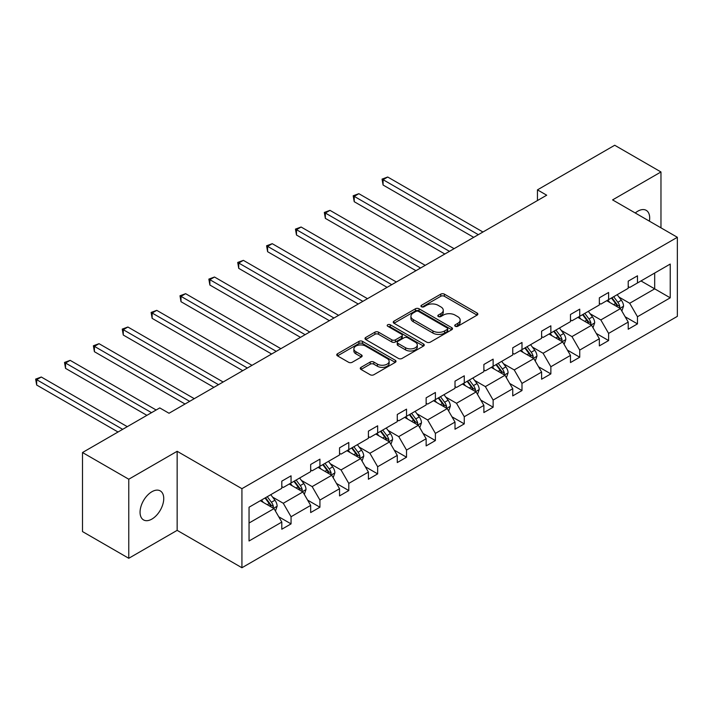 <?xml version="1.0" encoding="UTF-8"?>
<svg xmlns="http://www.w3.org/2000/svg" width="713" height="713" viewBox="0 0 713 713"><rect width="100%" height="100%" fill="white"/><g stroke="black" fill="none" stroke-linecap="round" stroke-linejoin="round"><path stroke-width="1.07" d="M455.25 326.269A1.8 1.034 0 0 0 457.791 326.269L477.095 315.128A2.567 1.479 0 0 0 477.844 314.076A2.567 1.479 0 0 0 477.095 313.025L444.395 294.148A2.567 1.479 0 0 0 440.759 294.148L421.463 305.298A1.8 1.034 0 0 0 420.937 306.029A1.8 1.034 0 0 0 421.463 306.759A1.8 1.034 0 0 0 424.003 306.759L426.508 305.324A8.217 4.741 0 0 1 438.13 305.324L440.857 306.893A8.217 4.741 0 0 1 443.263 310.253A8.217 4.741 0 0 1 440.857 313.604L438.352 315.048A1.8 1.034 0 0 0 437.827 315.779A1.8 1.034 0 0 0 438.352 316.519A1.8 1.034 0 0 0 440.901 316.519L443.397 315.075A8.217 4.741 0 0 1 455.019 315.075L457.746 316.643A8.217 4.741 0 0 1 460.152 320.003A8.217 4.741 0 0 1 457.746 323.354L455.25 324.798A1.8 1.034 0 0 0 454.725 325.538A1.8 1.034 0 0 0 455.25 326.269L455.25 324.798M151.896 519.082A16.747 9.67 120 0 0 162.84 504.323A16.747 9.67 120 0 0 160.273 490.9A16.747 9.67 120 0 0 151.896 491.729A16.747 9.67 120 0 0 140.96 506.488A16.747 9.67 120 0 0 143.527 519.911A16.747 9.67 120 0 0 151.896 519.082M649.4 221.155A16.747 9.67 120 0 0 646.219 210.344A16.747 9.67 120 0 0 637.841 211.173A16.747 9.67 120 0 0 635.256 212.991M361.028 367.347A2.567 1.479 0 0 0 360.27 368.398A2.567 1.479 0 0 0 361.028 369.45L370.199 374.744A2.567 1.479 0 0 0 373.826 374.744L395.26 362.373A2.567 1.479 0 0 0 396.018 361.322A2.567 1.479 0 0 0 395.26 360.27L362.569 341.393A2.567 1.479 0 0 0 358.933 341.393L337.499 353.773A2.567 1.479 0 0 0 336.75 354.816A2.567 1.479 0 0 0 337.499 355.867L348.577 362.266A2.567 1.479 0 0 0 352.213 362.266L361.384 356.972A2.567 1.479 0 0 0 362.142 355.921A2.567 1.479 0 0 0 361.384 354.869L355.894 351.696A6.872 3.966 0 0 1 353.88 348.898A6.872 3.966 0 0 1 358.122 345.226A6.872 3.966 0 0 1 365.609 346.09L387.132 358.514A6.872 3.966 0 0 1 389.146 361.322A6.872 3.966 0 0 1 384.904 364.985A6.872 3.966 0 0 1 377.418 364.129L373.826 362.052A2.567 1.479 0 0 0 370.199 362.052L361.028 367.347L361.028 369.45L370.199 364.191L370.199 362.052M177.154 451.293L128.768 479.225L82.503 452.523L82.503 531.577L128.768 558.288L177.154 530.356L241.93 567.744L241.93 488.681L177.154 451.293L177.154 530.356M660.969 227.839L660.969 171.967L612.583 199.898L677.35 237.295L241.93 488.681M660.969 171.967L614.713 145.256L537.45 189.863L537.45 200.54M82.503 452.523L159.765 407.916L169.017 413.255L546.702 195.202L537.45 189.863M426.686 342.133A2.567 1.479 0 0 0 430.322 342.133L451.748 329.754A2.567 1.479 0 0 0 452.505 328.711A2.567 1.479 0 0 0 451.748 327.659L419.057 308.782A2.567 1.479 0 0 0 415.421 308.782L393.995 321.153A2.567 1.479 0 0 0 393.237 322.205A2.567 1.479 0 0 0 393.995 323.256L426.686 342.133M388.442 326.661A1.8 1.034 0 0 1 390.269 326.911L390.269 324.772L423.504 343.969A2.567 1.479 0 0 1 424.262 345.012A2.567 1.479 0 0 1 423.504 346.063L402.07 358.434A2.567 1.479 0 0 1 398.442 358.434L365.742 339.557L365.742 337.463A2.567 1.479 0 0 0 364.994 338.515A2.567 1.479 0 0 0 365.742 339.557M365.742 337.463L374.922 332.169A2.567 1.479 0 0 1 378.55 332.169L391.811 339.825A2.567 1.479 0 0 0 395.448 339.825L401.526 336.313A2.567 1.479 0 0 0 402.284 335.262A2.567 1.479 0 0 0 401.526 334.21L387.72 326.242A1.8 1.034 0 0 1 387.195 325.511A1.8 1.034 0 0 1 388.309 324.549A1.8 1.034 0 0 1 390.269 324.772M128.768 479.225L128.768 558.288M249.051 507.219L281.804 488.307L281.804 481.15L291.056 475.812L291.056 482.968L310.672 471.641L310.672 464.484L319.923 459.145L319.923 466.302L339.54 454.974L339.54 447.817L348.791 442.479L348.791 449.636L368.407 438.308L368.407 431.151L377.658 425.813L377.658 432.969L397.275 421.641L397.275 414.485L406.526 409.146L406.526 416.303L426.142 404.975L426.142 397.818L435.393 392.48L435.393 399.636L455.01 388.309L455.01 381.152L464.261 375.813L464.261 382.97L483.877 371.642L483.877 364.486L493.129 359.147L493.129 366.304L512.745 354.976L512.745 347.819L521.996 342.481L521.996 349.637L541.613 338.31L541.613 331.153L550.864 325.814L550.864 332.971L570.48 321.643L570.48 314.486L579.731 309.148L579.731 316.305L599.348 304.977L599.348 297.82L608.608 292.473L608.608 299.638L628.215 288.31L628.215 281.154L637.475 275.806L637.475 282.972L670.229 264.06L670.229 297.82L637.475 316.732L637.475 323.889L628.215 329.228L628.215 322.071L608.608 333.399L608.608 340.556L599.348 345.894L599.348 338.737L579.731 350.065L579.731 357.222L570.48 362.56L570.48 355.404L550.864 366.732L550.864 373.888L541.613 379.227L541.613 372.07L521.996 383.398L521.996 390.555L512.745 395.893L512.745 388.737L493.129 400.064L493.129 407.221L483.877 412.56L483.877 405.403L464.261 416.731L464.261 423.887L455.01 429.226L455.01 422.069L435.393 433.397L435.393 440.554L426.142 445.901L426.142 438.736L406.526 450.063L406.526 457.22L397.275 462.568L397.275 455.402L377.658 466.73L377.658 473.887L368.407 479.234L368.407 472.068L348.791 483.396L348.791 490.553L339.54 495.9L339.54 488.735L319.923 500.063L319.923 507.219L310.672 512.567L310.672 505.41L291.056 516.729L291.056 523.886L281.804 529.233L281.804 522.076L249.051 540.98L249.051 507.219M241.93 567.744L677.35 316.358L677.35 237.295M289.202 484.038L302.9 491.943L283.284 503.271L272.571 497.086M283.284 503.271L291.056 516.729M302.9 491.943L310.672 505.41M281.804 486.605L283.284 487.46L291.056 482.968M318.078 467.371L331.768 475.277L312.151 486.605L301.439 480.419M312.151 486.605L319.923 500.063M331.768 475.277L339.54 488.735M310.672 469.938L312.151 470.794L319.923 466.302M346.946 450.705L360.635 458.611L341.019 469.938L330.306 463.753M341.019 469.938L348.791 483.396M360.635 458.611L368.407 472.068M339.54 453.272L341.019 454.128L348.791 449.636M375.813 434.039L389.503 441.944L369.887 453.272L359.174 447.087M369.887 453.272L377.658 466.73M389.503 441.944L397.275 455.402M368.407 436.606L369.887 437.452L377.658 432.969M404.681 417.372L418.371 425.278L398.754 436.606L388.041 430.42M398.754 436.606L406.526 450.063M418.371 425.278L426.142 438.736M397.275 419.939L398.754 420.786L406.526 416.303M433.549 400.706L447.238 408.611L427.622 419.939L416.918 413.754M427.622 419.939L435.393 433.397M447.238 408.611L455.01 422.069M426.142 403.264L427.622 404.119L435.393 399.636M462.416 384.04L476.106 391.945L456.489 403.273L445.785 397.088M456.489 403.273L464.261 416.731M476.106 391.945L483.877 405.403M455.01 386.598L456.489 387.453L464.261 382.97M491.284 367.373L504.973 375.279L485.357 386.598L474.653 380.421M485.357 386.598L493.129 400.064M504.973 375.279L512.745 388.737M483.877 369.931L485.357 370.787L493.129 366.304M520.151 350.707L533.841 358.612L514.225 369.931L503.521 363.755M514.225 369.931L521.996 383.398M533.841 358.612L541.613 372.07M512.745 353.265L514.225 354.12L521.996 349.637M549.019 334.041L562.709 341.946L543.092 353.265L532.388 347.088M543.092 353.265L550.864 366.732M562.709 341.946L570.48 355.404M541.613 336.598L543.092 337.454L550.864 332.971M577.886 317.374L591.576 325.28L571.96 336.598L561.256 330.422M571.96 336.598L579.731 350.065M591.576 325.28L599.348 338.737M570.48 319.932L571.96 320.788L579.731 316.305M606.754 300.708L620.444 308.613L600.827 319.932L590.123 313.747M600.827 319.932L608.608 333.399M620.444 308.613L628.215 322.071M599.348 303.266L600.827 304.121L608.608 299.638M640.987 280.94L654.686 288.845L629.704 303.266L618.991 297.08M629.704 303.266L637.475 316.732M670.229 297.82L654.686 288.845L654.686 273.034L670.229 264.06M628.215 286.599L629.704 287.455L637.475 282.972M249.051 523.03L274.033 508.61L260.334 500.704M274.033 508.61L281.804 522.076M625.167 316.786L637.475 323.889M596.3 333.452L608.608 340.556M567.432 350.119L579.731 357.222M538.565 366.785L550.864 373.888M509.697 383.451L521.996 390.555M480.829 400.118L493.129 407.221M451.962 416.784L464.261 423.887M423.094 433.451L435.393 440.554M394.227 450.117L406.526 457.22M365.359 466.783L377.658 473.887M336.483 483.45L348.791 490.553M307.615 500.116L319.923 507.219M278.747 516.782L291.056 523.886M455.964 326.518L457.746 325.493A8.217 4.741 0 0 0 460.152 322.142L460.152 320.003M443.263 310.253L443.263 312.383A8.217 4.741 0 0 1 440.857 315.743L439.074 316.768M477.059 315.146L444.395 296.287A2.567 1.479 0 0 0 440.759 296.287L422.185 307.018M451.748 327.659L451.748 329.754L419.057 310.921A2.567 1.479 0 0 0 415.421 310.921L394.022 323.274M447.211 329.442A1.8 1.034 0 0 0 447.737 328.711A1.8 1.034 0 0 0 447.211 327.971L418.513 311.403A1.8 1.034 0 0 0 415.973 311.403L413.335 312.927A8.217 4.741 0 0 0 410.929 316.278A8.217 4.741 0 0 0 413.335 319.638L432.951 330.966A8.217 4.741 0 0 0 444.573 330.966L447.211 329.442L447.211 331.581A1.8 1.034 0 0 0 447.737 330.841L447.737 328.711M410.929 316.278L410.929 318.417A8.217 4.741 0 0 0 413.335 321.768L413.335 319.638M447.211 331.581L444.573 333.096A8.217 4.741 0 0 1 432.951 333.096L413.335 321.768M365.778 339.584L374.922 334.308L374.922 332.169M402.284 335.262L402.284 337.401A2.567 1.479 0 0 1 401.526 338.443L395.448 341.964A2.567 1.479 0 0 1 391.811 341.964L378.55 334.308A2.567 1.479 0 0 0 374.922 334.308M390.269 326.911L423.477 346.081M405.572 347.766A6.872 3.966 0 0 0 413.059 348.63A6.872 3.966 0 0 0 417.301 344.958A6.872 3.966 0 0 0 415.287 342.16L407.702 337.775A2.567 1.479 0 0 0 404.075 337.775L397.988 341.295A2.567 1.479 0 0 0 397.23 342.338A2.567 1.479 0 0 0 397.988 343.39L405.572 347.766L405.572 349.905A6.872 3.966 0 0 0 413.059 350.76A6.872 3.966 0 0 0 417.301 347.097L417.301 344.958M397.23 342.338L397.23 344.477A2.567 1.479 0 0 0 397.988 345.529L397.988 343.39M405.572 349.905L397.988 345.529M389.146 361.322L389.146 363.461A6.872 3.966 0 0 1 384.904 367.124A6.872 3.966 0 0 1 377.418 366.259L373.826 364.191A2.567 1.479 0 0 0 370.199 364.191M353.88 348.898L353.88 351.028A6.872 3.966 0 0 0 355.894 353.835L355.894 351.696M361.348 356.99L355.894 353.835M395.225 362.391L362.569 343.532A2.567 1.479 0 0 0 358.933 343.532L337.534 355.885L337.499 353.773M621.852 311.046L623.554 306.127A6.934 4.002 -120 0 0 621.344 300.226L617.191 294.683M609.74 302.428L607.931 300.021M482.951 232.01L387.712 177.02L383.086 179.685L383.086 185.032L473.699 237.349M619.419 308.016L619.811 306.43A6.934 4.002 -120 0 0 617.823 302.259L613.67 296.706M611.932 297.713L616.504 303.818A3.529 2.041 60 0 1 617.146 304.888L619.811 306.43M611.451 297.989L615.604 303.542A6.934 4.002 60 0 1 617.333 306.813M383.086 185.032L382.061 179.106L478.325 234.675M382.061 179.106L387.712 177.02M592.984 327.713L594.687 322.802A6.934 4.002 -120 0 0 592.476 316.893L588.323 311.349M580.872 319.094L579.063 316.688M454.083 248.677L358.844 193.686L354.218 196.351L354.218 201.699L444.832 254.015M590.551 324.682L590.943 323.096A6.934 4.002 -120 0 0 588.956 318.925L584.803 313.372M583.065 314.38L587.637 320.485A3.529 2.041 60 0 1 588.278 321.554L590.943 323.096M582.583 314.656L586.737 320.208A6.934 4.002 60 0 1 588.466 323.479M354.218 201.699L353.193 195.772L449.457 251.341M353.193 195.772L358.844 193.686M564.117 344.379L565.819 339.468A6.934 4.002 -120 0 0 563.609 333.559L559.455 328.016M552.005 335.761L550.195 333.354M425.215 265.343L329.976 210.353L325.351 213.027L325.351 218.365L415.964 270.682M561.684 341.349L562.076 339.762A6.934 4.002 -120 0 0 560.088 335.591L555.935 330.039M554.197 331.046L558.769 337.151A3.529 2.041 60 0 1 559.411 338.22L562.076 339.762M553.716 331.322L557.869 336.875A6.934 4.002 60 0 1 559.598 340.146M325.351 218.365L324.326 212.438L420.59 268.008M324.326 212.438L329.976 210.353M535.249 361.045L536.951 356.135A6.934 4.002 -120 0 0 534.741 350.226L530.588 344.682M523.128 352.427L521.328 350.021M396.348 282.009L301.109 227.019L296.483 229.693L296.483 235.032L387.097 287.348M532.816 358.015L533.208 356.429A6.934 4.002 -120 0 0 531.221 352.258L527.067 346.714M525.329 347.712L529.902 353.817A3.529 2.041 60 0 1 530.543 354.887L533.208 356.429M524.848 347.989L529.001 353.541A6.934 4.002 60 0 1 530.73 356.812M296.483 235.032L295.458 229.105L391.722 284.674M295.458 229.105L301.109 227.019M506.382 377.712L508.084 372.801A6.934 4.002 -120 0 0 505.874 366.892L501.711 361.348M494.261 369.093L492.46 366.687M367.48 298.676L272.241 243.686L267.607 246.359L267.607 251.698L358.229 304.014M503.948 374.681L504.341 373.095A6.934 4.002 -120 0 0 502.353 368.924L498.2 363.38M496.462 364.379L501.034 370.484A3.529 2.041 60 0 1 501.676 371.553L504.341 373.095M495.981 364.655L500.134 370.207A6.934 4.002 60 0 1 501.863 373.478M267.607 251.698L266.591 245.771L362.855 301.341M266.591 245.771L272.241 243.686M477.514 394.378L479.216 389.467A6.934 4.002 -120 0 0 477.006 383.558L472.844 378.015M465.393 385.76L463.593 383.353M338.613 315.342L243.374 260.352L238.739 263.026L238.739 268.364L329.361 320.681M475.081 391.357L475.473 389.761A6.934 4.002 -120 0 0 473.485 385.59L469.332 380.047M467.594 381.045L472.166 387.15A3.529 2.041 60 0 1 472.808 388.22L475.473 389.761M467.113 381.321L471.266 386.874A6.934 4.002 60 0 1 472.995 390.145M238.739 268.364L237.723 262.437L333.987 318.016M237.723 262.437L243.374 260.352M448.646 411.044L450.349 406.134A6.934 4.002 -120 0 0 448.138 400.225L443.976 394.681M436.525 402.426L434.725 400.02M309.745 332.008L214.497 277.018L209.872 279.692L209.872 285.031L300.494 337.347M446.213 408.023L446.605 406.428A6.934 4.002 -120 0 0 444.618 402.257L440.465 396.713M438.727 397.711L443.299 403.816A3.529 2.041 60 0 1 443.941 404.886L446.605 406.428M438.245 397.988L442.399 403.54A6.934 4.002 60 0 1 444.128 406.811M209.872 285.031L208.856 279.104L305.119 334.682M208.856 279.104L214.497 277.018M419.779 427.711L421.481 422.8A6.934 4.002 -120 0 0 419.271 416.891L415.109 411.348M407.658 419.092L405.857 416.686M280.877 348.675L185.63 293.685L181.004 296.358L181.004 301.697L271.626 354.013M417.346 424.69L417.738 423.094A6.934 4.002 -120 0 0 415.75 418.923L411.597 413.38M409.859 414.378L414.431 420.483A3.529 2.041 60 0 1 415.073 421.552L417.738 423.094M409.378 414.663L413.531 420.207A6.934 4.002 60 0 1 415.26 423.477M181.004 301.697L179.988 295.77L276.252 351.349M179.988 295.77L185.63 293.685M390.911 444.377L392.613 439.466A6.934 4.002 -120 0 0 390.403 433.557L386.241 428.014M378.79 435.759L376.99 433.352M252.01 365.341L156.762 310.351L152.136 313.025L152.136 318.363L242.759 370.68M388.478 441.356L388.87 439.761A6.934 4.002 -120 0 0 386.883 435.59L382.729 430.046M380.992 431.044L385.564 437.149A3.529 2.041 60 0 1 386.205 438.219L388.87 439.761M380.51 431.329L384.663 436.873A6.934 4.002 60 0 1 386.393 440.144M152.136 318.363L151.12 312.437L247.384 368.015M151.12 312.437L156.762 310.351M362.044 461.044L363.746 456.133A6.934 4.002 -120 0 0 361.527 450.224L357.373 444.68M349.923 452.425L348.122 450.019M223.142 382.008L127.894 327.017L123.269 329.691L123.269 335.03L213.891 387.346M359.61 458.022L360.003 456.427A6.934 4.002 -120 0 0 358.015 452.256L353.862 446.712M352.124 447.711L356.696 453.816A3.529 2.041 60 0 1 357.338 454.894L360.003 456.427M351.643 447.996L355.796 453.539A6.934 4.002 60 0 1 357.525 456.81M123.269 335.03L122.253 329.103L218.517 384.681M122.253 329.103L127.894 327.017M333.176 477.71L334.878 472.799A6.934 4.002 -120 0 0 332.659 466.89L328.506 461.347M321.055 469.092L319.255 466.685M194.275 398.674L99.027 343.684L94.401 346.358L94.401 351.696L185.023 404.013M330.743 474.689L331.135 473.093A6.934 4.002 -120 0 0 329.148 468.922L324.994 463.379M323.256 464.377L327.828 470.482A3.529 2.041 60 0 1 328.47 471.56L331.135 473.093M322.775 464.662L326.928 470.206A6.934 4.002 60 0 1 328.657 473.477M94.401 351.696L93.385 345.769L189.649 401.348M93.385 345.769L99.027 343.684M304.308 494.376L306.011 489.466A6.934 4.002 -120 0 0 303.791 483.557L299.638 478.013M292.187 485.758L290.387 483.352M156.156 410.002L70.159 360.35L65.534 363.024L65.534 368.363L146.905 415.34M301.875 491.355L302.267 489.76A6.934 4.002 -120 0 0 300.28 485.589L296.127 480.045M294.389 481.043L298.961 487.148A3.529 2.041 60 0 1 299.603 488.227L302.267 489.76M293.908 481.328L298.061 486.872A6.934 4.002 60 0 1 299.79 490.143M65.534 368.363L64.518 362.436L151.53 412.667M64.518 362.436L70.159 360.35M275.441 511.043L277.143 506.132A6.934 4.002 -120 0 0 274.924 500.223L270.771 494.679M263.32 502.424L261.519 500.018M127.288 426.668L41.292 377.017L36.666 379.69L36.666 385.029L118.037 432.007M273.008 508.021L273.4 506.426A6.934 4.002 -120 0 0 271.412 502.255L267.259 496.711M265.521 497.71L270.093 503.815A3.529 2.041 60 0 1 270.735 504.893L273.4 506.426M265.04 497.995L269.193 503.538A6.934 4.002 60 0 1 270.922 506.809M36.666 385.029L35.65 379.102L122.663 429.333M35.65 379.102L41.292 377.017M457.746 325.493L457.746 323.354M438.352 316.519L438.352 315.048M440.857 315.743L440.857 313.604M421.463 306.759L421.463 305.298M440.759 296.287L440.759 294.148M444.395 296.287L444.395 294.148M477.095 315.128L477.095 313.025M393.995 323.256L393.995 321.153M415.421 310.921L415.421 308.782M419.057 310.921L419.057 308.782M432.951 333.096L432.951 330.966M444.573 333.096L444.573 330.966M378.55 334.308L378.55 332.169M391.811 341.964L391.811 339.825M395.448 341.964L395.448 339.825M401.526 338.443L401.526 336.313M423.504 346.063L423.504 343.969M373.826 364.191L373.826 362.052M377.418 366.259L377.418 364.129M361.384 356.972L361.384 354.869M358.933 343.532L358.933 341.393M362.569 343.532L362.569 341.393M395.26 362.373L395.26 360.27M619.945 308.319L623.51 306.269M617.823 302.259L621.344 300.226M613.635 304.674L615.604 303.542M591.077 324.985L594.642 322.936M588.956 318.925L592.476 316.893M584.767 321.34L586.737 320.208M562.209 341.652L565.774 339.602M560.088 335.591L563.609 333.559M555.899 338.007L557.869 336.875M533.342 358.318L536.907 356.268M531.221 352.258L534.741 350.226M527.032 354.673L529.001 353.541M504.474 374.985L508.039 372.935M502.353 368.924L505.874 366.892M498.164 371.339L500.134 370.207M475.607 391.651L479.172 389.601M473.485 385.59L477.006 383.558M469.297 388.006L471.266 386.874M446.739 408.326L450.304 406.267M444.618 402.257L448.138 400.225M440.429 404.672L442.399 403.54M417.871 424.993L421.436 422.934M415.75 418.923L419.271 416.891M411.561 421.347L413.531 420.207M389.004 441.659L392.569 439.6M386.883 435.59L390.403 433.557M382.694 438.014L384.663 436.873M360.136 458.325L363.701 456.267M358.015 452.256L361.527 450.224M353.826 454.68L355.796 453.539M331.269 474.992L334.834 472.933M329.148 468.922L332.659 466.89M324.959 471.346L326.928 470.206M302.401 491.658L305.966 489.599M300.28 485.589L303.791 483.557M296.082 488.013L298.061 486.872M273.534 508.324L277.099 506.266M271.412 502.255L274.924 500.223M267.215 504.679L269.193 503.538"/></g></svg>
